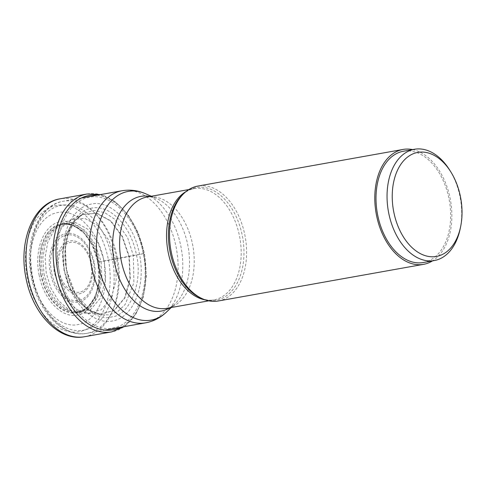 <?xml version="1.0" encoding="UTF-8"?>
<svg xmlns="http://www.w3.org/2000/svg" width="486" height="486" viewBox="0 0 486 486"><rect width="100%" height="100%" fill="white"/><g stroke="black" fill="none" stroke-linecap="round" stroke-linejoin="round"><path stroke-width="0.36" stroke-dasharray="2.43 1.82" d="M103.907 260.927C98.603 230.965 76.247 207.917 57.129 212.692C37.744 216.088 25.673 246.438 31.869 276.206C37.179 306.168 59.529 329.216 78.647 324.441C98.032 321.046 110.103 290.695 103.907 260.927L144.172 253.498A165.483 2.643 169.1 0 1 143.261 253.698L128.96 256.572A7745.668 123.717 169.1 0 1 115.273 259.081L98.032 262.221L103.907 260.927M39.068 274.724C43.497 299.716 62.141 318.938 78.088 314.958C94.26 312.127 104.326 286.807 99.156 261.972C94.734 236.98 76.089 217.758 60.136 221.738C43.971 224.568 33.898 249.889 39.068 274.724M40.757 274.371A45.241 29.263 -100.1 0 1 60.835 223.882A45.241 29.263 -100.1 0 1 98.026 262.221A45.241 29.263 79.9 0 1 77.942 312.717A45.241 29.263 79.9 0 1 40.757 274.371M40.903 274.347L45.319 288.562L52.391 300.555L61.376 308.914L71.26 312.771L80.943 311.696L89.339 305.737L95.548 295.67L98.81 282.506L98.014 262.227L92.073 244.792L84.321 233.426L74.838 226.118L64.747 223.59L55.197 226.233L47.288 233.699L41.905 245.114L39.724 259.214L40.903 274.347M73.787 312.285L71.472 311.969L61.947 307.863L53.345 299.534L46.589 287.84L42.349 274.08L41.182 259.208L43.29 245.333L48.521 234.052L56.236 226.598L58.29 225.51L70.525 224.344L82.784 231.02L92.826 244.434L98.907 262.075L99.788 281.26L95.201 297.961L85.931 308.981L73.787 312.285L100.025 314.217M46.285 273.399L45.113 257.27L47.707 242.38L53.825 230.674L62.639 223.542L75.196 222.345L87.784 229.198L98.099 242.97L104.338 261.085L105.243 280.774L100.535 297.918L91.016 309.224L78.55 312.62L68.119 309.169L58.545 300.767L50.981 288.32L46.285 273.399M82.237 214.618L71.363 219.575L62.099 227.108L55.671 239.422L52.95 255.083L54.183 272.038L59.122 287.73L67.068 300.822L77.134 309.667L88.1 313.306M88.106 313.306L101.234 309.752L111.264 297.857L116.227 279.808L115.273 259.081L108.7 240.011L97.838 225.516L84.582 218.311L71.369 219.587M100.025 314.187L88.391 310.305L77.711 300.895L69.285 286.995L64.043 270.344L62.737 252.343L65.616 235.722L72.426 222.637L82.249 214.636L96.319 213.245L110.413 220.887L121.968 236.293L128.96 256.572L129.969 278.618L124.683 297.803L114.016 310.439L100.043 314.193M66.43 269.955L65.367 247.101L68.204 233.76L75.172 220.553L83.677 213.22L93.986 210.42L104.666 212.607L114.307 218.943L127.581 237.557L133.413 255.739L133.869 282.84L125.133 304.491L117.958 311.344L109.55 314.873L100.468 314.74L91.338 311.058L75.427 294.091L66.43 269.955M66.497 269.991C60.477 241.074 72.201 211.592 91.028 208.3C109.599 203.658 131.311 226.045 136.463 255.144C143.2 281.667 129.707 315.596 111.932 316.842C95.092 322.941 70.106 297.177 66.497 269.991M64.377 270.459C57.913 239.391 70.506 207.722 90.736 204.181C110.686 199.199 134.008 223.244 139.543 254.506C146.013 285.574 133.419 317.243 113.189 320.784C93.239 325.766 69.917 301.721 64.383 270.459M59.213 271.528C65.403 306.484 91.483 333.378 113.791 327.801C136.408 323.846 150.49 288.435 143.261 253.698C137.064 218.743 110.99 191.849 88.683 197.419C66.066 201.38 51.984 236.791 59.213 271.528M423.263 262.525A56.522 36.559 79.9 0 0 424.017 262.379A56.522 36.559 79.9 0 0 449.21 199.88A56.522 36.559 79.9 0 0 403.392 151.249M449.623 169.985A56.522 36.559 -100.1 0 1 460.151 228.949M218.311 300.986A58.356 37.744 79.9 0 0 244.993 235.704A58.356 37.744 79.9 0 0 197.796 186.089M412.644 149.597A58.356 37.744 -100.1 0 1 450.261 199.047A58.356 37.744 -100.1 0 1 432.516 260.873M97.036 195.214A68.204 44.117 -100.1 0 1 144.172 253.498A68.204 44.117 -100.1 0 1 120.625 327.303M87.067 194.005A70.027 45.295 -100.1 0 1 143.692 253.54A70.027 45.295 -100.1 0 1 111.683 331.883M84.576 336.725A70.027 45.295 79.9 0 0 116.585 258.382A70.027 45.295 79.9 0 0 59.954 198.847M108.445 259.961A64.146 41.492 -100.1 0 1 79.977 331.555A64.146 41.492 -100.1 0 1 27.252 277.19A64.146 41.492 -100.1 0 1 55.72 205.59A64.146 41.492 -100.1 0 1 108.445 259.961M43.971 273.8L48.6 288.49L56.042 300.749L65.47 309.023L75.743 312.419L88.021 309.078L97.394 297.942L102.03 281.06L101.137 261.668L94.989 243.832L84.837 230.273L72.444 223.524L60.082 224.702L51.401 231.725L45.368 243.255L42.817 257.914L43.971 273.8M64.286 270.301L69.534 286.983L77.979 300.907L88.677 310.323L100.487 314.223L114.423 310.39L125.054 297.711L130.309 278.533L129.288 256.511L122.314 236.251L110.79 220.838L96.72 213.147L82.669 214.441L72.693 222.509L65.859 235.619L62.973 252.27L64.286 270.301M201.04 298.173A57.208 37.003 79.9 0 0 242.411 236.19A57.208 37.003 79.9 0 0 242.399 236.129A57.208 37.003 79.9 0 0 182.572 194.71M186.053 191.545A56.522 36.559 -100.1 0 1 193.938 188.647A56.522 36.559 -100.1 0 1 239.634 236.639A56.522 36.559 -100.1 0 1 239.641 236.694A56.522 36.559 -100.1 0 1 213.81 299.929A56.522 36.559 -100.1 0 1 205.408 299.935M171.218 307.529L175.16 303.756C172.214 306.441 169.45 307.96 166.856 308.306A56.522 36.559 79.9 0 0 192.693 245.078A56.522 36.559 79.9 0 0 192.687 245.029A56.522 36.559 79.9 0 0 146.991 197.03C149.536 196.459 152.659 196.927 156.352 198.428L156.352 198.428A58.241 37.671 -100.1 0 1 187.942 245.837A58.241 37.671 -100.1 0 1 187.954 245.892A58.241 37.671 -100.1 0 1 175.16 303.756L175.16 303.756A58.241 37.671 -100.1 0 1 169.979 307.753M150.107 196.472A58.241 37.671 -100.1 0 1 156.352 198.428L151.346 196.253M59.006 270.69A25.302 16.366 79.9 0 0 79.807 292.141A25.302 16.366 79.9 0 0 91.04 263.892A25.302 16.366 79.9 0 0 70.239 242.447A25.302 16.366 79.9 0 0 59.006 270.69M57.767 270.945A26.858 17.375 79.9 0 0 57.779 271A26.858 17.375 79.9 0 0 79.862 293.708A26.858 17.375 79.9 0 0 91.763 263.734A26.858 17.375 79.9 0 0 91.757 263.679A26.858 17.375 79.9 0 0 69.668 240.971A26.858 17.375 79.9 0 0 57.767 270.945M51.455 272.117A33.267 21.518 -100.1 0 1 66.26 235.072A33.267 21.518 -100.1 0 1 93.579 263.272A33.267 21.518 -100.1 0 1 93.591 263.357A33.267 21.518 -100.1 0 1 78.787 300.409A33.267 21.518 -100.1 0 1 51.467 272.209A33.267 21.518 -100.1 0 1 51.455 272.117M94.302 263.108A34.816 22.52 -100.1 0 1 78.847 301.97A34.816 22.52 -100.1 0 1 50.228 272.464A34.816 22.52 -100.1 0 1 65.683 233.602A34.816 22.52 -100.1 0 1 94.302 263.108M112.4 259.269A63.411 41.012 79.9 0 0 60.276 205.523A63.411 41.012 79.9 0 0 32.131 276.303A63.411 41.012 79.9 0 0 84.254 330.049A63.411 41.012 79.9 0 0 112.4 259.269M117.497 258.339A67.086 43.394 79.9 0 0 117.484 258.285A67.086 43.394 79.9 0 0 63.235 201.247A67.086 43.394 79.9 0 0 32.556 276.248A67.086 43.394 79.9 0 0 32.562 276.303A67.086 43.394 79.9 0 0 86.818 333.335A67.086 43.394 79.9 0 0 117.497 258.339M121.998 190.755A67.086 43.394 -100.1 0 1 176.248 247.793A67.086 43.394 -100.1 0 1 176.26 247.848A67.086 43.394 -100.1 0 1 145.581 322.844M166.631 311.921A65.367 42.276 79.9 0 0 181.005 247.04A65.367 42.276 79.9 0 0 180.992 246.979A65.367 42.276 79.9 0 0 145.527 193.72M124.222 326.659L135.752 314.43L143.352 296.873L146.347 275.817L144.464 253.419L138.188 232.654L128.128 214.842L115.225 201.708L100.638 194.57M56.224 226.567C60.78 223.876 65.671 223.244 70.901 224.672L74.552 226.045C81.478 229.404 87.322 235.643 92.091 244.774M98.828 282.512C95.104 303.647 85.986 313.476 71.472 312.006M58.284 225.498L71.363 219.575M75.172 220.553C77.663 217.528 80.16 215.48 82.663 214.423M100.487 314.248C97.771 314.126 94.721 313.069 91.338 311.095M74.528 221.391L71.442 226.324L69.194 231.342L66.558 240.71C64.79 249.998 64.857 259.737 66.776 269.918C69.279 282.087 73.605 292.201 79.747 300.269C83.537 304.825 85.937 307.377 86.933 307.924L90.445 310.53M182.566 194.716C186.132 191.356 189.923 189.333 193.938 188.647L188.866 189.552M201.034 298.167C205.548 300.087 209.806 300.67 213.81 299.929L208.737 300.834M81.387 198.009L63.235 201.247C38.364 205.013 23.954 241.439 31.28 276.504C37.355 310.809 62.858 338.232 86.818 333.335L104.97 330.097"/><path stroke-width="0.73" d="M414.437 149.275L403.392 151.249A56.522 36.559 79.9 0 0 402.645 151.395A56.522 36.559 79.9 0 0 377.446 213.895A56.522 36.559 79.9 0 0 423.263 262.525L434.302 260.557A56.522 36.559 -100.1 0 1 388.49 211.92A56.522 36.559 -100.1 0 1 413.683 149.421A56.522 36.559 -100.1 0 1 414.437 149.275A56.522 36.559 -100.1 0 1 449.623 169.985L450.741 171.765A52.846 34.178 -100.1 0 1 460.582 226.895A52.846 34.178 -100.1 0 1 437.121 256.304A52.846 34.178 -100.1 0 1 393.684 211.519A52.846 34.178 -100.1 0 1 417.14 152.537A52.846 34.178 -100.1 0 1 450.741 171.765M460.582 226.895L460.151 228.949A56.522 36.559 -100.1 0 1 435.055 260.411A56.522 36.559 -100.1 0 1 434.302 260.557M403.07 149.439L197.796 186.089A58.356 37.744 79.9 0 0 183.939 193.398A58.356 37.744 79.9 0 0 171.121 251.377A58.356 37.744 79.9 0 0 202.784 298.926A58.356 37.744 79.9 0 0 218.311 300.986L423.585 264.335A58.356 37.744 -100.1 0 1 376.395 214.721A58.356 37.744 -100.1 0 1 403.07 149.439A58.356 37.744 -100.1 0 1 412.644 149.597M432.516 260.873A58.356 37.744 -100.1 0 1 423.585 264.335M120.625 327.303A68.204 44.117 -100.1 0 1 57.84 271.814A68.204 44.117 -100.1 0 1 97.036 195.214M124.222 326.659L111.683 331.883A70.027 45.295 -100.1 0 1 55.052 272.348A70.027 45.295 -100.1 0 1 87.067 194.005L100.638 194.57M59.954 198.847A70.027 45.295 79.9 0 0 27.945 277.19A70.027 45.295 79.9 0 0 84.576 336.725C58.691 341.846 32.198 313.045 25.892 277.512C18.316 241.196 33.157 203.081 59.954 198.847L87.067 194.005M183.939 193.398L182.572 194.71A57.208 37.003 79.9 0 0 182.566 194.716L182.566 194.716A57.208 37.003 79.9 0 0 169.997 251.554A57.208 37.003 79.9 0 0 170.009 251.608A57.208 37.003 79.9 0 0 201.034 298.167L201.034 298.167A57.208 37.003 79.9 0 0 201.04 298.173L202.784 298.926M205.408 299.935A56.522 36.559 -100.1 0 1 168.113 251.93A56.522 36.559 -100.1 0 1 168.101 251.876A56.522 36.559 -100.1 0 1 186.053 191.545M188.866 189.552L146.991 197.03A56.522 36.559 79.9 0 0 121.154 260.259A56.522 36.559 79.9 0 0 121.16 260.308A56.522 36.559 79.9 0 0 166.856 308.306L208.737 300.834M169.979 307.753A58.241 37.671 -100.1 0 1 114.24 261.583A58.241 37.671 -100.1 0 1 114.228 261.529A58.241 37.671 -100.1 0 1 150.107 196.472M121.998 190.755C130.072 189.406 137.915 190.391 145.527 193.72L145.527 193.72A65.367 42.276 79.9 0 0 98.239 264.481A65.367 42.276 79.9 0 0 98.251 264.536A65.367 42.276 79.9 0 0 166.631 311.921C160.641 317.68 153.625 321.319 145.581 322.844A67.086 43.394 -100.1 0 1 91.325 265.812A67.086 43.394 -100.1 0 1 91.319 265.751A67.086 43.394 -100.1 0 1 121.998 190.755L81.387 198.009M166.631 311.921L171.218 307.529M111.683 331.883L84.576 336.725M151.346 196.253L145.527 193.72M145.581 322.844L104.97 330.097"/></g></svg>
